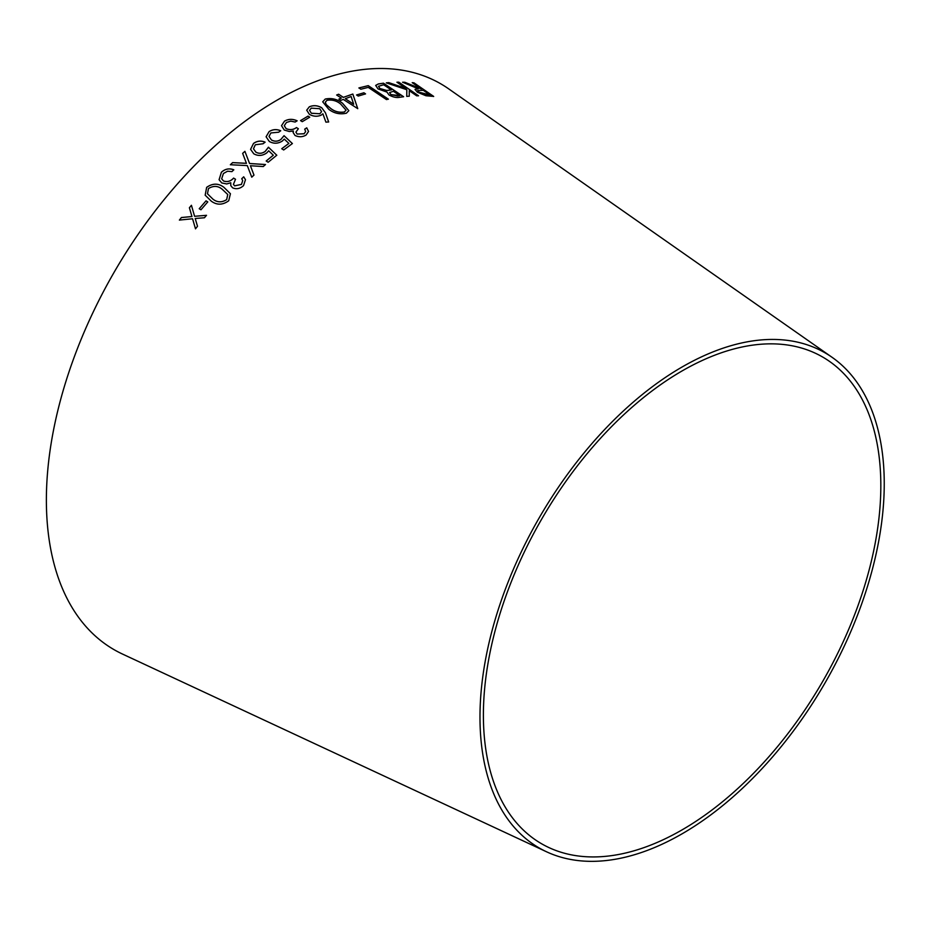 <?xml version="1.0" encoding="UTF-8"?>
<svg xmlns="http://www.w3.org/2000/svg" width="929" height="929" viewBox="0 0 929 929"><rect width="100%" height="100%" fill="white"/><g stroke="black" fill="none" stroke-linecap="round" stroke-linejoin="round"><path stroke-width="1.39" d="M682.118 833.801A285.865 165.048 -60 0 1 546.577 851.8A285.865 165.048 -60 0 1 539.18 517.871A285.865 165.048 -60 0 1 832.07 357.305A285.865 165.048 -60 0 1 866.85 588.463A285.865 165.048 -60 0 1 682.118 833.801M546.577 851.8L122.489 654.051A326.694 188.622 -60 0 1 114.035 272.418A326.694 188.622 -60 0 1 448.765 88.917L832.07 357.305M181.41 217.525L179.39 220.08L192.558 218.768L195.496 228.813L197.505 226.293L195.206 218.501L204.45 217.758L206.505 215.307L194.579 216.294L191.432 205.297L189.388 207.736L191.943 216.527L181.41 217.525L179.402 220.103M206.029 200.838L199.224 208.723L200.966 209.78L207.771 201.895L206.029 200.838L199.247 208.758M230.438 193.755L223.935 187.344C218.489 183.152 212.729 183.152 206.656 187.379L205.17 195.195L211.278 201.14C216.829 205.263 222.646 205.146 228.72 200.769L230.427 193.731L223.935 187.344C218.478 183.118 212.718 183.118 206.644 187.344L205.17 195.218M223.448 180.923L221.671 178.821L223.413 173.502L227.57 171.215L231.936 171.621L233.806 169.798C229.266 168.056 225.132 168.857 221.392 172.225L219.081 179.715L221.764 182.955L226.746 183.954L230.764 182.746L230.787 185.661L232.656 187.855C236.535 189.458 240.158 188.703 243.526 185.614L245.477 179.703L243.7 176.812L241.749 178.716L242.701 180.598L241.47 184.372L234.631 185.835L233.411 184.36L235.513 179.251L233.585 178.089C230.613 181.341 227.222 182.281 223.448 180.923L221.671 178.821M246.429 163.341L232.61 162.645L230.357 164.747L247.288 165.594L251.759 177.184L253.977 175.082L250.424 165.745L263.255 166.546L265.52 164.526L249.564 163.492L244.908 151.346L242.643 153.355L246.417 163.307L232.598 162.61L230.369 164.793M255.301 144.773L263.058 143.763L265.113 142.16C260.991 140.43 257.112 140.86 253.501 143.449L250.575 149.337L253.756 153.784C258.088 156.211 262.419 155.921 266.728 152.937L268.69 150.8L273.3 155.189L266.193 160.996L268.156 162.25L276.796 155.224L268.435 147.212L265.253 151.322C262.199 153.599 259.075 153.866 255.881 152.135L253.478 148.814L255.301 144.773M270.885 132.94L278.654 132.22L280.721 130.768C276.598 128.992 272.72 129.282 269.085 131.628L266.089 136.772L269.305 141.463C273.637 143.902 277.968 143.763 282.3 141.057L284.274 139.095L288.884 143.414L281.731 148.721L283.693 149.975L292.391 143.554L284.042 135.68L280.837 139.478C277.759 141.545 274.636 141.707 271.442 139.954L269.015 136.435L270.885 132.94M298.372 128.806L296.49 127.552C293.309 129.886 289.848 130.223 286.086 128.632L284.274 125.682L286.457 122.465L290.765 121.13L295.155 122.047L297.129 120.805C292.635 118.773 288.42 118.889 284.483 121.165L281.51 125.682L284.274 130.048L289.256 131.5L293.401 131.024L293.111 132.487L295.027 135.471C298.859 137.283 302.564 137.132 306.14 135.019L308.533 131.453L306.744 127.83L304.7 129.131L305.653 131.5L304.131 133.73L297.141 134.055L295.898 132.127L298.372 128.759L296.49 127.552C293.309 129.839 289.848 130.188 286.086 128.585L284.274 125.682M309.74 117.24L308.033 116.148L300.531 120.584L302.239 121.676L309.74 117.193L308.033 116.102L300.531 120.631M321.225 115.126L322.886 113.802L325.916 122.152L328.669 121.954L325.405 112.723L321.666 107.694C317.509 105.36 313.387 105.058 309.322 106.812L306.698 110.168L309.392 114.348C313.352 116.566 317.288 116.822 321.225 115.126M325.231 99.055L322.711 101.818L328.785 109.32C334.08 113.373 339.956 114.662 346.389 113.199L348.828 110.656L342.569 103.27C337.378 99.159 331.595 97.754 325.231 99.055L322.711 101.842M341.349 98.114L338.934 99.066L340.862 100.355L343.277 99.415L357.746 108.635L352.823 94.038L343.347 97.359L338.655 94.224L336.67 94.99L341.349 98.114L338.922 99.113M363.889 92.772L356.573 94.955L358.234 96.07L365.55 93.887L363.889 92.772L356.562 95.002M386.452 99.566L388.38 99.148L368.232 85.642L358.908 87.93L360.847 89.23L368.244 87.372L386.452 99.566M386.975 92.122L389.007 94.955C393.072 97.208 396.729 97.975 399.958 97.243L403.616 96.732L383.48 83.192L378.37 83.935L375.664 85.422L378.033 88.917L386.987 92.099M404.847 82.275L402.617 82.228L418.224 88.778L415.031 89.393L417.353 92.215L425.923 95.745L433.68 96.43L413.974 82.832L412.232 82.669L421.394 88.998L404.847 82.275L402.594 82.275M386.325 82.855L406.832 89.741L406.739 96.384L409.271 96.175L409.271 90.705L416.668 95.815L418.538 95.768L398.808 82.182L396.95 82.216L406.136 88.557L388.81 82.635L386.325 82.855M682.118 829.852A281.022 162.25 -60 0 1 548.865 847.55A281.022 162.25 -60 0 1 541.595 519.265A281.022 162.25 -60 0 1 829.539 361.416A281.022 162.25 -60 0 1 863.726 588.672A281.022 162.25 -60 0 1 682.118 829.852M421.394 88.998L404.823 82.321M415.019 89.416L418.224 88.778M433.657 96.488L413.974 82.832M413.951 82.878L412.209 82.727M430.011 94.944L426.887 94.781L419.2 92.308L417.736 90.473L423.31 90.322L430.011 94.944L419.223 92.25L417.725 90.496M406.136 88.557L388.786 82.693L386.301 82.902M409.259 96.233L409.271 90.705M418.514 95.826L398.808 82.182M398.796 82.228L396.927 82.263M399.83 95.652L397.67 96.012L390.946 94.642L389.553 92.563L393.385 91.309L399.83 95.652L390.97 94.595L389.553 92.563M403.592 96.779L383.468 83.25L378.358 83.993L375.664 85.456M391.364 89.95L386.731 90.508L379.949 88.569L378.475 86.304L383.642 84.76L391.364 89.95L386.743 90.461L379.961 88.51L378.475 86.304M388.357 99.194L368.232 85.642M368.209 85.689L358.884 87.976M365.538 93.934L363.878 92.819M357.735 108.681L352.823 94.038M352.811 94.084L343.347 97.359M343.335 97.406L338.655 94.224M338.655 94.282L336.658 95.037M353.682 104.269L345.263 98.706L351.127 96.546L353.682 104.269L345.274 98.648M348.828 110.679L342.557 103.328C337.366 99.206 331.583 97.8 325.22 99.101M346.052 110.168L344.404 111.991C339.259 112.839 334.672 111.654 330.643 108.449L326.23 104.64L325.313 102.178L326.985 100.297C332.152 99.508 336.704 100.75 340.629 104.025L346.052 110.168L344.404 111.944C339.259 112.792 334.684 111.608 330.654 108.403L326.23 104.594L325.313 102.178M328.657 122.001L325.405 112.723M325.394 112.769L321.666 107.694M321.655 107.741C317.497 105.407 313.387 105.105 309.311 106.858L306.686 110.191M311.354 113.28L309.543 110.342L311.238 108.147L319.762 108.705L321.585 111.643L319.89 113.756L311.354 113.28L309.543 110.342M319.89 113.756L311.354 113.233M321.573 111.689L319.901 113.71M297.129 120.851C292.635 118.819 288.42 118.935 284.483 121.211L284.483 121.165M284.483 121.211L281.51 125.694M293.401 131.07L293.111 132.51M308.533 131.477L306.744 127.83L304.7 129.177M305.653 131.546L304.131 133.73M304.131 133.776L297.141 134.055M297.141 134.101L295.898 132.127M292.391 143.6L284.042 135.727L280.837 139.524C277.771 141.58 274.636 141.742 271.454 140L269.015 136.435M280.721 130.815C276.598 129.038 272.72 129.317 269.085 131.663L269.085 131.628M269.085 131.663L266.089 136.795M281.731 148.756L288.884 143.414M276.807 155.259L268.446 147.258L265.264 151.369C262.199 153.633 259.075 153.9 255.893 152.182L253.489 148.849M265.125 142.195C260.991 140.476 257.112 140.906 253.501 143.496L250.575 149.348M273.312 155.224L266.193 161.031M253.989 175.117L250.424 165.745M265.52 164.572L249.576 163.527L244.908 151.346L242.643 153.39M235.525 179.285L233.597 178.124C230.613 181.364 227.233 182.316 223.459 180.958M233.818 169.833C229.277 168.091 225.143 168.892 221.404 172.26L221.392 172.225M221.404 172.26L219.093 179.727M230.798 185.684L230.764 182.746M245.488 179.715L243.7 176.812M243.712 176.847L241.761 178.751M242.701 180.598L241.47 184.372M241.482 184.406L234.642 185.87L233.411 184.36M227.756 194.521L226.664 199.642C221.799 202.685 217.235 202.545 212.985 199.212L207.457 193.778L208.479 188.564C213.403 185.521 217.955 185.73 222.124 189.191L227.744 194.509L226.653 199.619C221.787 202.65 217.223 202.51 212.962 199.178L207.457 193.778M207.782 201.918L206.041 200.861M191.444 205.332L189.411 207.759L191.955 216.55L181.434 217.549M195.52 228.836L192.558 218.768M206.517 215.342L194.579 216.294"/></g></svg>
